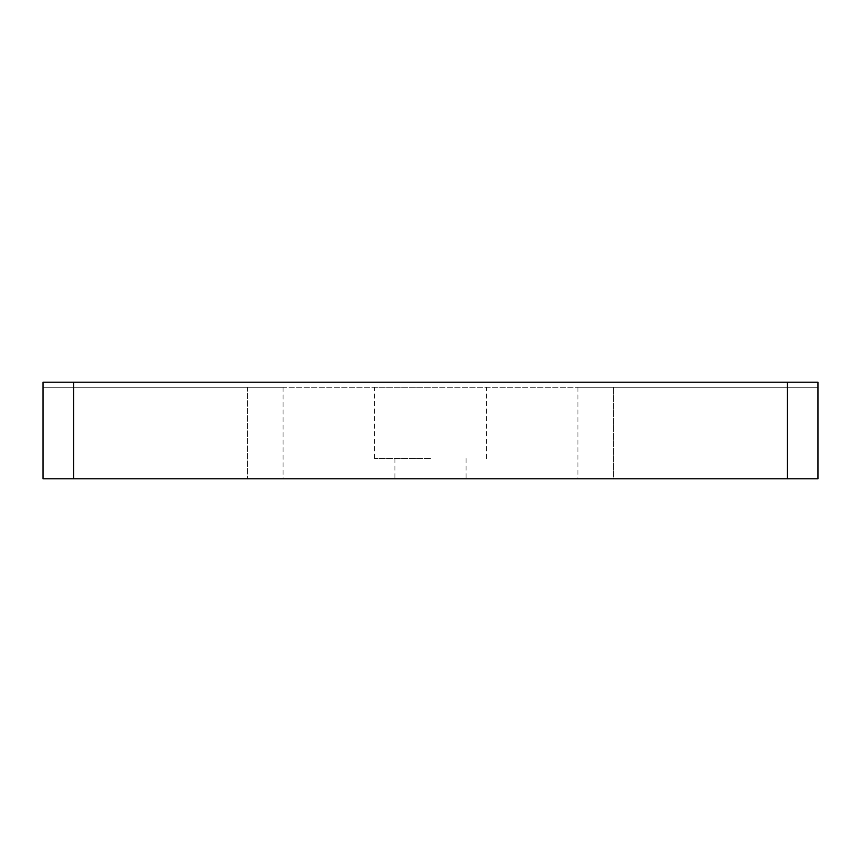 <?xml version="1.0" encoding="UTF-8"?>
<svg xmlns="http://www.w3.org/2000/svg" width="861" height="861" viewBox="0 0 861 861"><rect width="100%" height="100%" fill="white"/><g stroke="black" fill="none" stroke-linecap="round" stroke-linejoin="round"><path stroke-width="0.65" stroke-dasharray="4.3 3.23" d="M430.5 478.802L394.908 478.802L430.5 478.802M430.5 458.461L374.567 458.461L430.5 458.461M430.5 387.278L374.567 387.278L430.5 387.278M817.95 387.278L817.95 382.198L817.95 387.278L43.05 387.278L817.95 387.278L577.957 387.278L613.549 387.278L613.549 478.802L577.957 478.802L817.95 478.802L613.549 478.802L613.549 387.278L817.95 387.278L817.95 478.802L43.05 478.802L283.043 478.802L43.05 478.802L43.05 387.278L283.043 387.278L247.451 387.278L247.451 478.802L247.451 387.278L43.05 387.278L43.05 382.198L43.05 478.802M817.95 478.802L817.95 382.198L43.05 382.198M787.438 382.198L787.438 478.802M73.562 382.198L73.562 478.802M394.908 458.461L394.908 478.802M374.567 458.461L374.567 387.278M577.957 387.278L577.957 478.802M283.043 387.278L283.043 478.802M486.433 458.461L486.433 387.278M466.092 458.461L466.092 478.802"/><path stroke-width="1.29" d="M817.95 387.278L817.95 478.802L43.05 478.802L43.05 382.198L43.05 478.802M43.05 382.198L817.95 382.198L817.95 478.802M787.438 382.198L787.438 478.802M73.562 382.198L73.562 478.802"/></g></svg>
